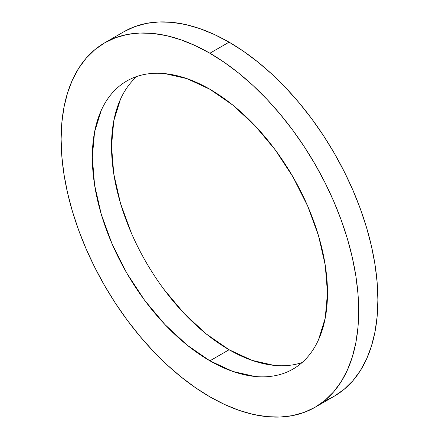 <?xml version="1.0" encoding="UTF-8"?>
<svg xmlns="http://www.w3.org/2000/svg" width="439" height="439" viewBox="0 0 439 439"><rect width="100%" height="100%" fill="white"/><g stroke="black" fill="none" stroke-linecap="round" stroke-linejoin="round"><path stroke-width="0.66" d="M209.902 360.82A166.293 96.009 60 0 1 101.266 214.281A166.293 96.009 60 0 1 126.756 81.028A166.293 96.009 60 0 1 209.902 89.265L232.84 105.119L254.9 125.576L275.231 149.864L293.049 177.038L307.673 206.056L318.538 235.803L325.228 265.134L327.489 292.928L325.228 318.116L318.538 339.72C315.581 346.256 311.959 351.985 307.673 356.923C303.382 361.862 298.509 365.906 293.049 369.056C287.589 372.206 281.646 374.407 275.231 375.652C268.811 376.903 262.034 377.172 254.9 376.464L232.84 371.454L209.902 360.82L186.959 344.966L164.905 324.503L144.574 300.221L126.756 273.047L112.132 244.029L101.266 214.281L94.572 184.945L92.316 157.151L94.572 131.969L101.266 110.359C104.219 103.829 107.84 98.095 112.132 93.161C116.423 88.223 121.296 84.178 126.756 81.028C132.216 77.873 138.153 75.678 144.574 74.427C150.994 73.181 157.771 72.912 164.905 73.62L186.959 78.63L209.902 89.265A166.293 96.009 60 0 1 318.538 235.803A166.293 96.009 60 0 1 293.049 369.056A166.293 96.009 60 0 1 209.902 360.82L229.098 349.735L209.902 360.82M136.908 76.446A166.293 96.009 -120 0 0 123.244 211.971A166.293 96.009 -120 0 0 229.098 349.735L252.041 360.37L274.095 365.38C281.229 366.088 288.006 365.819 294.426 364.573M229.098 42.155L209.902 53.24A210.413 121.482 60 0 1 347.359 238.657A210.413 121.482 60 0 1 315.109 407.266A210.413 121.482 60 0 1 209.902 396.845A210.413 121.482 60 0 1 72.44 211.428A210.413 121.482 60 0 1 104.696 42.819A210.413 121.482 60 0 1 209.902 53.24L229.098 42.155L243.683 51.401L258.127 62.217L272.29 74.487L286.036 88.107L299.233 102.935L311.761 118.832L323.488 135.646L334.304 153.216L344.11 171.369L352.808 189.933L360.315 208.728L366.56 227.572L371.476 246.29L375.021 264.69L377.167 282.606L377.88 299.859L377.167 316.283L375.021 331.725L371.476 346.031L366.56 359.064L360.315 370.703L352.808 380.827L344.11 389.349L334.304 396.181A210.413 121.482 -120 0 0 366.56 227.572A210.413 121.482 -120 0 0 229.098 42.155A210.413 121.482 -120 0 0 123.891 31.734L134.713 26.658L146.439 23.388L158.962 21.95L172.159 22.362L185.911 24.617L200.074 28.7L214.517 34.566L229.098 42.155M324.267 400.961A210.413 121.482 -120 0 0 334.304 396.181L315.109 407.266L324.915 400.434L333.613 391.912L341.114 381.787L347.359 370.148L352.276 357.116L355.826 342.81L357.966 327.368L358.685 310.944L357.966 293.691L355.826 275.774L352.276 257.369L347.359 238.657L341.114 219.813L333.613 201.018L324.915 182.454L315.109 164.301L304.287 146.73L292.561 129.917L280.038 114.019L266.841 99.192L253.089 85.572L238.926 73.302L224.483 62.486L209.902 53.24L195.317 45.651L180.873 39.784L166.71 35.702L152.964 33.446L139.767 33.035L127.239 34.472L115.512 37.743L104.696 42.819L94.89 49.651L86.192 58.173L78.685 68.297L72.44 79.936L67.524 92.969L63.979 107.275L61.833 122.717L61.12 139.141L61.833 156.394L63.979 174.31L67.524 192.71L72.44 211.428L78.685 230.272L86.192 249.067L94.89 267.631L104.696 285.784L115.512 303.354L127.239 320.168L139.767 336.065L152.964 350.893L166.71 364.513L180.873 376.783L195.317 387.599L209.902 396.845L224.483 404.434L238.926 410.3L253.089 414.383L266.841 416.638L280.038 417.05L292.561 415.612L304.287 412.342L315.109 407.266M131.327 82.077C127.041 87.015 123.419 92.744 120.462 99.28L113.772 120.884L111.511 146.072L113.772 173.866L120.462 203.197L131.327 232.944M163.769 289.136L184.1 313.424L206.16 333.881L229.098 349.735A166.293 96.009 -120 0 0 302.092 362.554M123.891 31.734L104.696 42.819"/></g></svg>
